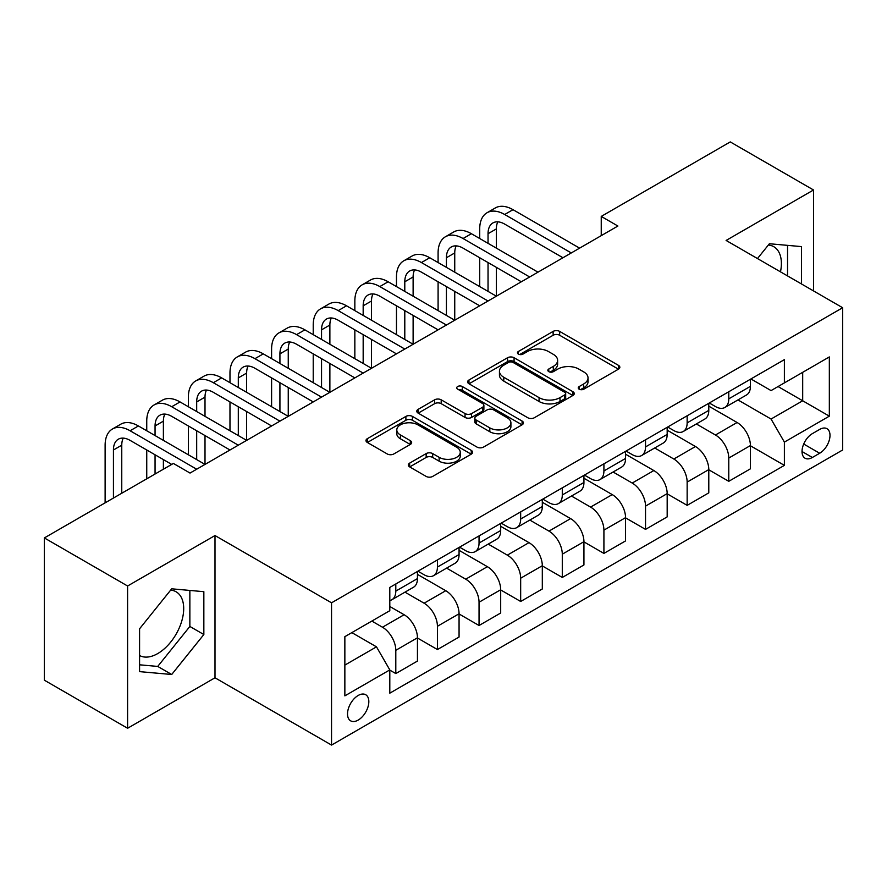 <?xml version="1.0" encoding="UTF-8"?>
<svg xmlns="http://www.w3.org/2000/svg" width="887" height="887" viewBox="0 0 887 887"><rect width="100%" height="100%" fill="white"/><g stroke="black" fill="none" stroke-linecap="round" stroke-linejoin="round"><path stroke-width="1.33" d="M579.2 389.205A3.238 1.863 0 0 0 583.768 389.205L618.494 369.147A4.623 2.672 0 0 0 619.847 367.262A4.623 2.672 0 0 0 618.494 365.377L559.664 331.405A4.623 2.672 0 0 0 553.133 331.405L518.407 351.463A3.238 1.863 0 0 0 517.454 352.782A3.238 1.863 0 0 0 518.407 354.101A3.238 1.863 0 0 0 522.986 354.101L527.477 351.507A14.791 8.537 0 0 1 548.388 351.507L553.3 354.334A14.791 8.537 0 0 1 557.624 360.377A14.791 8.537 0 0 1 553.3 366.409L548.798 369.003A3.238 1.863 0 0 0 547.856 370.334A3.238 1.863 0 0 0 548.798 371.653A3.238 1.863 0 0 0 553.377 371.653L557.868 369.059A14.791 8.537 0 0 1 578.79 369.059L583.69 371.886A14.791 8.537 0 0 1 588.026 377.929A14.791 8.537 0 0 1 583.69 383.96L579.2 386.555A3.238 1.863 0 0 0 578.246 387.874A3.238 1.863 0 0 0 579.2 389.205L579.2 386.555M139.581 655.515A36.733 21.21 120 0 0 157.731 653.575A36.733 21.21 120 0 0 181.724 621.199A36.733 21.21 120 0 0 176.092 591.773A36.733 21.21 120 0 0 170.67 590.11M358.171 720.089A15.068 8.704 120 0 0 368.016 706.806A15.068 8.704 120 0 0 365.71 694.732A15.068 8.704 120 0 0 358.171 695.475A15.068 8.704 120 0 0 348.336 708.757A15.068 8.704 120 0 0 350.642 720.832A15.068 8.704 120 0 0 358.171 720.089M768.353 245.034A36.733 21.21 -60 0 1 773.774 246.697A36.733 21.21 -60 0 1 780.482 271.843M409.65 463.125A4.623 2.672 0 0 0 408.297 465.01A4.623 2.672 0 0 0 409.65 466.895L426.159 476.419A4.623 2.672 0 0 0 432.69 476.419L471.263 454.155A4.623 2.672 0 0 0 472.616 452.27A4.623 2.672 0 0 0 471.263 450.385L412.433 416.413A4.623 2.672 0 0 0 405.891 416.413L367.329 438.688A4.623 2.672 0 0 0 365.976 440.573A4.623 2.672 0 0 0 367.329 442.458L387.264 453.967A4.623 2.672 0 0 0 393.795 453.967L410.304 444.442A4.623 2.672 0 0 0 411.657 442.558A4.623 2.672 0 0 0 410.304 440.662L400.414 434.963A12.363 7.14 0 0 1 396.799 429.907A12.363 7.14 0 0 1 404.428 423.31A12.363 7.14 0 0 1 417.899 424.862L456.639 447.225A12.363 7.14 0 0 1 460.253 452.27A12.363 7.14 0 0 1 452.625 458.867A12.363 7.14 0 0 1 439.143 457.315L432.69 453.59A4.623 2.672 0 0 0 426.159 453.59L409.65 463.125L409.65 466.895M214.998 535.537L127.595 585.997L44.35 537.932L44.35 680.196L127.595 728.26L214.998 677.79L331.538 745.08L331.538 602.816L214.998 535.537L214.998 677.79M813.512 290.914L813.512 189.984L726.109 240.444L842.65 307.734L331.538 602.816M813.512 189.984L730.267 141.92L601.242 216.417L601.242 235.643M44.35 537.932L173.375 463.446L190.029 473.059L617.895 226.03L601.242 216.417M527.798 417.744A4.623 2.672 0 0 0 534.34 417.744L572.902 395.469A4.623 2.672 0 0 0 574.255 393.584A4.623 2.672 0 0 0 572.902 391.699L514.072 357.738A4.623 2.672 0 0 0 507.541 357.738L468.968 380.002A4.623 2.672 0 0 0 467.615 381.887A4.623 2.672 0 0 0 468.968 383.772L527.798 417.744M458.989 389.903A3.238 1.863 0 0 1 462.271 390.358L462.271 386.51L522.077 421.037A4.623 2.672 0 0 1 523.441 422.933A4.623 2.672 0 0 1 522.077 424.818L483.515 447.081A4.623 2.672 0 0 1 476.984 447.081L418.154 413.12L418.154 409.339A4.623 2.672 0 0 0 416.79 411.224A4.623 2.672 0 0 0 418.154 413.12M418.154 409.339L434.652 399.815A4.623 2.672 0 0 1 441.194 399.815L465.054 413.586A4.623 2.672 0 0 0 471.585 413.586L482.539 407.266A4.623 2.672 0 0 0 483.892 405.381A4.623 2.672 0 0 0 482.539 403.496L457.692 389.149A3.238 1.863 0 0 1 456.75 387.83A3.238 1.863 0 0 1 458.745 386.1A3.238 1.863 0 0 1 462.271 386.51M819.677 429.419L812.348 433.643A14.602 8.426 120 0 0 802.813 446.516A14.602 8.426 120 0 0 805.052 458.213A14.602 8.426 120 0 0 812.348 457.481L819.677 453.257A14.602 8.426 120 0 0 829.212 440.395A14.602 8.426 120 0 0 826.972 428.698A14.602 8.426 120 0 0 819.677 429.419M331.538 745.08L842.65 449.986L842.65 307.734M750.912 378.96L771.058 390.59L784.385 382.896L784.385 359.634L389.803 587.438L389.803 610.699L344.855 636.655L344.855 695.863L389.803 669.907L389.803 693.168L784.385 465.365L784.385 442.103L771.058 419.041L737.951 399.926M784.385 382.896L829.334 356.94L829.334 416.158L784.385 442.103M127.595 585.997L127.595 728.26M778.054 386.544L802.691 400.78L802.691 372.318L829.334 356.94M771.058 419.041L802.691 400.78L829.334 416.158M344.855 665.106L376.487 646.845L351.851 632.619M389.803 670.106L395.802 673.566L395.802 650.304A18.838 10.877 -120 0 0 382.485 627.231L371.83 621.077M395.802 673.566L417.444 661.07L417.444 637.808A18.838 10.877 -120 0 0 404.128 614.735L389.803 606.475M417.444 637.997L437.424 649.539L437.424 626.277A18.838 10.877 -120 0 0 424.108 603.204L404.982 592.161M437.424 649.539L459.067 637.043L459.067 613.782A18.838 10.877 -120 0 0 445.751 590.709L417.444 574.366M459.067 613.97L479.047 625.501L479.047 602.24A18.838 10.877 -120 0 0 465.73 579.178L446.604 568.135M479.047 625.501L500.689 613.006L500.689 589.744A18.838 10.877 -120 0 0 487.373 566.682L459.067 550.339M500.689 589.944L520.669 601.475L520.669 578.213A18.838 10.877 -120 0 0 507.342 555.14L488.227 544.108M520.669 601.475L542.312 588.979L542.312 565.718A18.838 10.877 -120 0 0 528.996 542.644L500.689 526.313M542.312 565.906L562.291 577.448L562.291 554.187A18.838 10.877 -120 0 0 548.964 531.113L529.849 520.07M562.291 577.448L583.934 564.952L583.934 541.691A18.838 10.877 -120 0 0 570.607 518.618L542.312 502.275M583.934 541.879L603.914 553.41L603.914 530.149A18.838 10.877 -120 0 0 590.587 507.087L571.472 496.044M603.914 553.41L625.557 540.915L625.557 517.653A18.838 10.877 -120 0 0 612.23 494.591L583.934 478.248M625.557 517.853L645.525 529.384L645.525 506.122A18.838 10.877 -120 0 0 632.209 483.049L613.083 472.017M645.525 529.384L667.179 516.888L667.179 493.627A18.838 10.877 -120 0 0 653.852 470.553L625.557 454.222M667.179 493.815L687.148 505.357L687.148 482.096A18.838 10.877 -120 0 0 673.832 459.022L654.706 447.979M687.148 505.357L708.791 492.862L708.791 469.6A18.838 10.877 -120 0 0 695.475 446.527L667.179 430.184M708.791 469.788L728.77 481.319L728.77 458.058A18.838 10.877 -120 0 0 715.454 434.996L696.328 423.953M728.77 481.319L750.413 468.824L750.413 445.562A18.838 10.877 -120 0 0 737.097 422.5L708.791 406.157M709.29 402.986L715.454 406.545A18.838 10.877 -120 0 0 724.867 407.477A18.838 10.877 -120 0 0 728.77 398.851L728.77 391.744M667.678 427.013L673.832 430.572A18.838 10.877 -120 0 0 683.256 431.503A18.838 10.877 -120 0 0 687.148 422.877L687.148 415.77M626.056 451.039L632.209 454.599A18.838 10.877 -120 0 0 641.634 455.53A18.838 10.877 -120 0 0 645.525 446.915L645.525 439.797M584.433 475.077L590.587 478.636A18.838 10.877 -120 0 0 600.011 479.568A18.838 10.877 -120 0 0 603.914 470.942L603.914 463.823M542.811 499.104L548.964 502.663A18.838 10.877 -120 0 0 558.389 503.594A18.838 10.877 -120 0 0 562.291 494.968L562.291 487.861M501.188 523.13L507.342 526.69A18.838 10.877 -120 0 0 516.766 527.621A18.838 10.877 -120 0 0 520.669 519.006L520.669 511.888M459.566 547.168L465.73 550.716A18.838 10.877 -120 0 0 475.144 551.659A18.838 10.877 -120 0 0 479.047 543.032L479.047 535.914M417.943 571.195L424.108 574.754A18.838 10.877 -120 0 0 433.521 575.685A18.838 10.877 -120 0 0 437.424 567.059L437.424 559.952M750.413 445.762L784.385 465.365M724.867 407.477L746.51 394.981A18.838 10.877 -120 0 0 750.413 386.355L750.413 379.248M683.256 431.503L704.899 419.008A18.838 10.877 -120 0 0 708.791 410.382L708.791 403.275M641.634 455.53L663.276 443.034A18.838 10.877 -120 0 0 667.179 434.419L667.179 427.301M600.011 479.568L621.654 467.072A18.838 10.877 -120 0 0 625.557 458.446L625.557 451.328M558.389 503.594L580.031 491.099A18.838 10.877 -120 0 0 583.934 482.473L583.934 475.365M516.766 527.621L538.409 515.125A18.838 10.877 -120 0 0 542.312 506.51L542.312 499.392M475.144 551.659L496.787 539.163A18.838 10.877 -120 0 0 500.689 530.537L500.689 523.419M433.521 575.685L455.164 563.19A18.838 10.877 -120 0 0 459.067 554.563L459.067 547.456M389.803 600.477A18.838 10.877 -120 0 0 391.899 599.712L413.542 587.216A18.838 10.877 -120 0 0 417.444 578.601L417.444 571.483M391.899 599.712A18.838 10.877 -120 0 0 395.802 591.097L395.802 583.979M376.487 646.845L389.803 669.907M801.526 283.984L801.526 246.608L769.395 243.737L757.487 258.56M139.581 671.625L171.712 674.497L203.844 634.527L203.844 591.684L171.712 588.813L139.581 628.783L139.581 671.625M787.545 275.912L787.545 245.366M139.581 664.806L157.731 666.425L189.862 626.455L189.862 590.432M189.862 626.455L203.844 634.527M157.731 666.425L171.712 674.497M580.486 389.659L583.69 387.807A14.791 8.537 0 0 0 588.026 381.765L588.026 377.929M557.624 360.377L557.624 364.224A14.791 8.537 0 0 1 553.3 370.256L550.095 372.108M618.439 369.18L559.664 335.253A4.623 2.672 0 0 0 553.133 335.253L519.693 354.556M572.847 395.513L514.072 361.574A4.623 2.672 0 0 0 507.541 361.574L469.035 383.805M564.731 394.903A3.238 1.863 0 0 0 565.684 393.584A3.238 1.863 0 0 0 564.731 392.265L513.096 362.45A3.238 1.863 0 0 0 508.517 362.45L503.783 365.189A14.791 8.537 0 0 0 499.448 371.221A14.791 8.537 0 0 0 503.783 377.263L539.074 397.642A14.791 8.537 0 0 0 559.996 397.642L564.731 394.903L564.731 398.751A3.238 1.863 0 0 0 565.684 397.431L565.684 393.584M499.448 371.221L499.448 375.068A14.791 8.537 0 0 0 503.783 381.111L503.783 377.263M564.731 398.751L559.996 401.489A14.791 8.537 0 0 1 539.074 401.489L503.783 381.111M418.209 413.154L434.652 403.663L434.652 399.815M483.892 405.381L483.892 409.229A4.623 2.672 0 0 1 482.539 411.113L471.585 417.433A4.623 2.672 0 0 1 465.054 417.433L441.194 403.663A4.623 2.672 0 0 0 434.652 403.663M462.271 390.358L522.022 424.851M489.812 427.878A12.363 7.14 0 0 0 503.284 429.43A12.363 7.14 0 0 0 510.912 422.833A12.363 7.14 0 0 0 507.297 417.788L493.649 409.905A4.623 2.672 0 0 0 487.107 409.905L476.164 416.225A4.623 2.672 0 0 0 474.811 418.121A4.623 2.672 0 0 0 476.164 420.006L489.812 427.878L489.812 431.725A12.363 7.14 0 0 0 503.284 433.277A12.363 7.14 0 0 0 510.912 426.68L510.912 422.833M474.811 418.121L474.811 421.957A4.623 2.672 0 0 0 476.164 423.853L476.164 420.006M489.812 431.725L476.164 423.853M460.253 452.27L460.253 456.118A12.363 7.14 0 0 1 452.625 462.715A12.363 7.14 0 0 1 439.143 461.162L432.69 457.437A4.623 2.672 0 0 0 426.159 457.437L409.716 466.928M396.799 429.907L396.799 433.754A12.363 7.14 0 0 0 400.414 438.799L400.414 434.963M410.249 444.476L400.414 438.799M471.197 454.188L412.433 420.261A4.623 2.672 0 0 0 405.891 420.261L367.384 442.491M479.712 238.525L479.712 228.913A35.314 20.39 60 0 1 487.03 212.747L495.345 207.935A35.314 20.39 60 0 1 513.008 209.687L579.599 248.138M487.03 212.747A35.314 20.39 60 0 1 504.681 214.499L571.272 252.939M562.957 257.751L504.681 224.101A23.55 13.593 -120 0 0 492.906 222.936A23.55 13.593 -120 0 0 488.038 233.713L488.038 243.326M497.829 221.85A23.55 13.593 -120 0 0 496.354 228.913L496.354 248.138M488.038 262.552L488.038 291.391M496.354 267.364L496.354 296.191L429.763 257.751L421.436 262.552L488.038 301.003M479.712 286.579L479.712 257.751M438.089 262.552L438.089 252.939A35.314 20.39 60 0 1 445.407 236.774L453.723 231.973A35.314 20.39 60 0 1 471.385 233.713L537.977 272.165M445.407 236.774A35.314 20.39 60 0 1 463.058 238.525L529.661 276.977M521.334 281.778L463.058 248.138A23.55 13.593 -120 0 0 451.295 246.974A23.55 13.593 -120 0 0 446.416 257.751L446.416 267.364M456.217 245.887A23.55 13.593 -120 0 0 454.743 252.939L454.743 272.165M446.416 286.579L446.416 315.417M454.743 291.391L454.743 320.229L388.14 281.778L379.824 286.579L446.416 325.03M438.089 310.616L438.089 281.778M479.712 305.804L421.436 272.165A23.55 13.593 -120 0 0 409.672 271.001A23.55 13.593 -120 0 0 404.794 281.778L404.794 291.391M414.595 269.914A23.55 13.593 -120 0 0 413.12 276.977L413.12 296.191M404.794 310.616L404.794 339.455M413.12 315.417L413.12 344.256L346.518 305.804L338.202 310.616L404.794 349.057M396.467 334.643L396.467 305.804M396.467 286.579L396.467 276.977A35.314 20.39 60 0 1 403.785 260.8A35.314 20.39 60 0 1 421.436 262.552M403.785 260.8L412.111 255.999A35.314 20.39 60 0 1 429.763 257.751M438.089 329.842L379.824 296.191A23.55 13.593 -120 0 0 368.05 295.027A23.55 13.593 -120 0 0 363.171 305.804L363.171 315.417M372.972 293.941A23.55 13.593 -120 0 0 371.498 301.003L371.498 320.229M363.171 334.643L363.171 363.482M371.498 339.455L371.498 368.282L304.895 329.842L296.58 334.643L363.171 373.094M354.844 358.67L354.844 329.842M354.844 310.616L354.844 301.003A35.314 20.39 60 0 1 362.162 284.838A35.314 20.39 60 0 1 379.824 286.579M362.162 284.838L370.489 280.026A35.314 20.39 60 0 1 388.14 281.778M396.467 353.869L338.202 320.229A23.55 13.593 -120 0 0 326.427 319.065A23.55 13.593 -120 0 0 321.549 329.842L321.549 339.455M331.35 317.978A23.55 13.593 -120 0 0 329.875 325.03L329.875 344.256M321.549 358.67L321.549 387.508M329.875 363.482L329.875 392.32L263.284 353.869L254.957 358.67L321.549 397.121M313.222 382.707L313.222 353.869M313.222 334.643L313.222 325.03A35.314 20.39 60 0 1 320.54 308.864A35.314 20.39 60 0 1 338.202 310.616M320.54 308.864L328.866 304.064A35.314 20.39 60 0 1 346.518 305.804M354.844 377.895L296.58 344.256A23.55 13.593 -120 0 0 284.805 343.092A23.55 13.593 -120 0 0 279.926 353.869L279.926 363.482M289.727 342.005A23.55 13.593 -120 0 0 288.253 349.057L288.253 368.282M279.926 382.707L279.926 411.535M288.253 387.508L288.253 416.347L221.661 377.895L213.335 382.707L279.926 421.148M271.599 406.734L271.599 377.895M271.599 358.67L271.599 349.057A35.314 20.39 60 0 1 278.917 332.891A35.314 20.39 60 0 1 296.58 334.643M278.917 332.891L287.244 328.09A35.314 20.39 60 0 1 304.895 329.842M313.222 401.922L254.957 368.282A23.55 13.593 -120 0 0 243.182 367.118A23.55 13.593 -120 0 0 238.304 377.895L238.304 387.508M248.105 366.032A23.55 13.593 -120 0 0 246.63 373.094L246.63 392.32M238.304 406.734L238.304 435.572M246.63 411.535L246.63 440.373L180.039 401.933L171.712 406.734L238.304 445.185M229.977 430.76L229.977 401.933M229.977 382.707L229.977 373.094A35.314 20.39 60 0 1 237.295 356.929A35.314 20.39 60 0 1 254.957 358.67M237.295 356.929L245.621 352.117A35.314 20.39 60 0 1 263.284 353.869M271.599 425.96L213.335 392.32A23.55 13.593 -120 0 0 201.56 391.145A23.55 13.593 -120 0 0 196.681 401.933L196.681 411.535M206.483 390.058A23.55 13.593 -120 0 0 205.008 397.121L205.008 416.347M196.681 430.76L196.681 459.599M205.008 435.572L205.008 464.4L138.416 425.96L130.09 430.76L196.681 469.212M188.366 454.798L188.366 425.96M188.366 406.734L188.366 397.121A35.314 20.39 60 0 1 195.672 380.955A35.314 20.39 60 0 1 213.335 382.707M195.672 380.955L203.999 376.143A35.314 20.39 60 0 1 221.661 377.895M229.977 449.986L171.712 416.347A23.55 13.593 -120 0 0 159.937 415.183A23.55 13.593 -120 0 0 155.059 425.96L155.059 435.572M164.86 414.096A23.55 13.593 -120 0 0 163.385 421.148L163.385 440.373M155.059 454.798L155.059 474.013M163.385 459.599L163.385 469.212M146.743 478.825L146.743 449.986M146.743 430.76L146.743 421.148A35.314 20.39 60 0 1 154.05 404.982A35.314 20.39 60 0 1 171.712 406.734M154.05 404.982L162.376 400.181A35.314 20.39 60 0 1 180.039 401.933M171.712 464.4L130.09 440.373A23.55 13.593 -120 0 0 118.315 439.209A23.55 13.593 -120 0 0 113.436 449.986L113.436 498.05M123.238 438.123A23.55 13.593 -120 0 0 121.763 445.185L121.763 493.239M105.121 502.851L105.121 445.185A35.314 20.39 60 0 1 112.427 429.02A35.314 20.39 60 0 1 130.09 430.76M112.427 429.02L120.754 424.208A35.314 20.39 60 0 1 138.416 425.96M382.485 627.231L404.128 614.735M424.108 603.204L445.751 590.709M465.73 579.178L487.373 566.682M507.342 555.14L528.996 542.644M548.964 531.113L570.607 518.618M590.587 507.087L612.23 494.591M632.209 483.049L653.852 470.553M673.832 459.022L695.475 446.527M715.454 434.996L737.097 422.5M728.77 398.851L750.413 386.355M728.77 458.058L750.413 445.562M687.148 482.096L708.791 469.6M687.148 422.877L708.791 410.382M645.525 506.122L667.179 493.627M645.525 446.915L667.179 434.419M603.914 530.149L625.557 517.653M603.914 470.942L625.557 458.446M562.291 554.187L583.934 541.691M562.291 494.968L583.934 482.473M520.669 578.213L542.312 565.718M520.669 519.006L542.312 506.51M479.047 602.24L500.689 589.744M479.047 543.032L500.689 530.537M437.424 626.277L459.067 613.782M437.424 567.059L459.067 554.563M395.802 650.304L417.444 637.808M395.802 591.097L417.444 578.601M803.711 444.043L819.677 453.257M802.025 451.527L812.348 457.481M583.69 387.807L583.69 383.96M548.798 371.653L548.798 369.003M553.3 370.256L553.3 366.409M518.407 354.101L518.407 351.463M553.133 335.253L553.133 331.405M559.664 335.253L559.664 331.405M618.494 369.147L618.494 365.377M468.968 383.772L468.968 380.002M507.541 361.574L507.541 357.738M514.072 361.574L514.072 357.738M572.902 395.469L572.902 391.699M539.074 401.489L539.074 397.642M559.996 401.489L559.996 397.642M441.194 403.663L441.194 399.815M465.054 417.433L465.054 413.586M471.585 417.433L471.585 413.586M482.539 411.113L482.539 407.266M522.077 424.818L522.077 421.037M426.159 457.437L426.159 453.59M432.69 457.437L432.69 453.59M439.143 461.162L439.143 457.315M410.304 444.442L410.304 440.662M367.329 442.458L367.329 438.688M405.891 420.261L405.891 416.413M412.433 420.261L412.433 416.413M471.263 454.155L471.263 450.385M513.008 209.687L504.681 214.499M496.354 228.913L488.038 233.713M471.385 233.713L463.058 238.525M454.743 252.939L446.416 257.751M413.12 276.977L404.794 281.778M371.498 301.003L363.171 305.804M329.875 325.03L321.549 329.842M288.253 349.057L279.926 353.869M246.63 373.094L238.304 377.895M205.008 397.121L196.681 401.933M163.385 421.148L155.059 425.96M121.763 445.185L113.436 449.986"/></g></svg>
